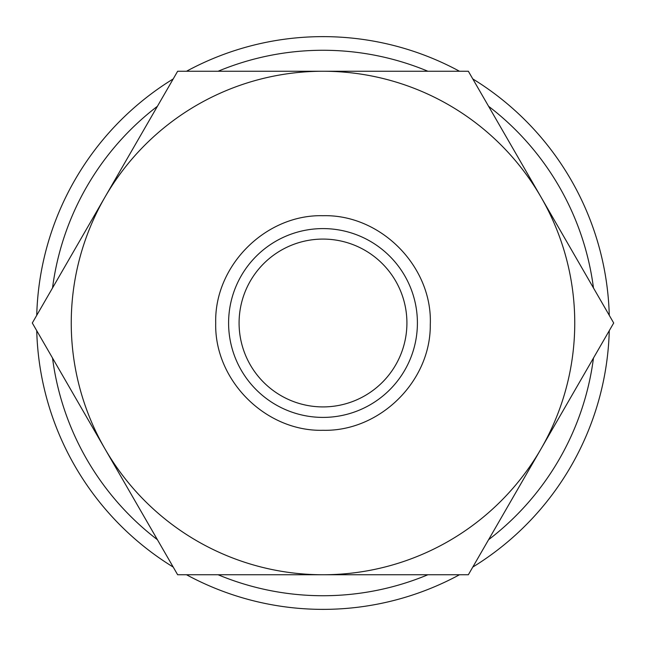 <?xml version="1.0" encoding="UTF-8"?>
<svg xmlns="http://www.w3.org/2000/svg" width="646" height="646" viewBox="0 0 646 646"><rect width="100%" height="100%" fill="white"/><g stroke="black" fill="none" stroke-linecap="round" stroke-linejoin="round"><path stroke-width="0.97" d="M609.267 315.321A286.372 286.372 0 0 0 472.783 78.925M459.484 71.246A286.372 286.372 0 0 0 186.516 71.246M173.217 78.925A286.372 286.372 0 0 0 36.733 315.321M593.472 287.971A272.733 272.733 0 0 0 488.578 106.283M427.894 71.246A272.733 272.733 0 0 0 218.106 71.246M157.422 106.283A272.733 272.733 0 0 0 52.528 287.971M613.7 323L468.35 71.246L323 71.246A251.754 251.754 0 0 0 104.975 448.873A251.754 251.754 0 0 0 323 574.754L468.35 574.754L541.025 448.873A251.754 251.754 0 0 0 323 71.246L177.65 71.246L32.3 323L177.65 574.754L323 574.754A251.754 251.754 0 0 0 541.025 448.873L613.7 323M417.405 323A94.405 94.405 0 0 0 323 228.595A94.405 94.405 0 0 0 228.595 323A94.405 94.405 0 0 0 323 417.405A94.405 94.405 0 0 0 417.405 323M239.085 323A83.915 83.915 0 0 1 323 239.085A83.915 83.915 0 0 1 406.915 323A83.915 83.915 0 0 1 323 406.915A83.915 83.915 0 0 1 239.085 323M36.733 330.679A286.372 286.372 0 0 0 173.217 567.075M186.516 574.754A286.372 286.372 0 0 0 459.484 574.754M472.783 567.075A286.372 286.372 0 0 0 609.267 330.679M52.528 358.029A272.733 272.733 0 0 0 157.422 539.717M218.106 574.754A272.733 272.733 0 0 0 427.894 574.754M488.578 539.717A272.733 272.733 0 0 0 593.472 358.029M323 430.293C379.719 431.722 430.817 381.415 430.284 324.688C432.723 266.766 380.954 214.173 323 215.707C265.668 214.23 214.23 265.668 215.707 323C214.23 380.332 265.668 431.77 323 430.293"/></g></svg>

